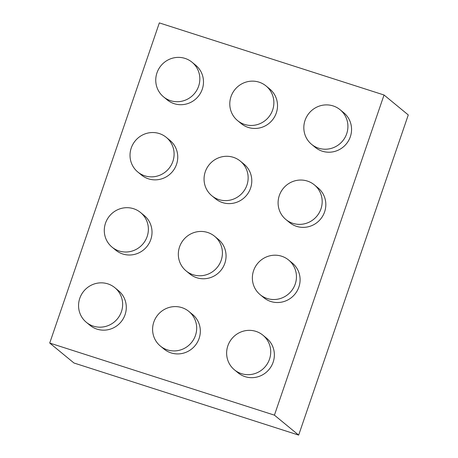 <?xml version="1.0" encoding="UTF-8"?>
<svg xmlns="http://www.w3.org/2000/svg" width="458" height="458" viewBox="0 0 458 458"><rect width="100%" height="100%" fill="white"/><g stroke="black" fill="none" stroke-linecap="round" stroke-linejoin="round"><path stroke-width="0.69" d="M49.722 343.053L73.961 362.999L298.668 435.1L408.278 114.947L384.039 95.001L159.332 22.9L49.722 343.053L274.428 415.154L298.668 435.1M274.428 415.154L384.039 95.001M192.039 62.225L195.686 65.225A22.425 21.784 129.5 0 1 200.587 92.98A22.425 21.784 129.5 0 1 174.2 103.68A22.425 21.784 129.5 0 1 167.187 99.855L163.546 96.856A22.425 21.784 129.5 0 1 160.97 65.7A22.425 21.784 129.5 0 1 192.039 62.225A22.425 21.784 129.5 0 1 196.94 89.98A22.425 21.784 129.5 0 1 170.553 100.68A22.425 21.784 129.5 0 1 163.546 96.856M166.311 137.383L169.952 140.377A22.425 21.784 129.5 0 1 174.853 168.132A22.425 21.784 129.5 0 1 148.472 178.832A22.425 21.784 129.5 0 1 141.459 175.008L137.812 172.008A22.425 21.784 129.5 0 1 135.242 140.852A22.425 21.784 129.5 0 1 166.311 137.383A22.425 21.784 129.5 0 1 171.206 165.132A22.425 21.784 129.5 0 1 144.825 175.832A22.425 21.784 129.5 0 1 137.812 172.008M140.577 212.535L144.224 215.535A22.425 21.784 129.5 0 1 149.125 243.284A22.425 21.784 129.5 0 1 122.738 253.984A22.425 21.784 129.5 0 1 115.731 250.16L112.084 247.165A22.425 21.784 129.5 0 1 109.508 216.004A22.425 21.784 129.5 0 1 140.577 212.535A22.425 21.784 129.5 0 1 145.478 240.284A22.425 21.784 129.5 0 1 119.091 250.984A22.425 21.784 129.5 0 1 112.084 247.165M114.849 287.687L118.49 290.687A22.425 21.784 129.5 0 1 123.391 318.442A22.425 21.784 129.5 0 1 97.01 329.136A22.425 21.784 129.5 0 1 89.997 325.317L86.35 322.317A22.425 21.784 129.5 0 1 83.78 291.162A22.425 21.784 129.5 0 1 114.849 287.687A22.425 21.784 129.5 0 1 119.744 315.442A22.425 21.784 129.5 0 1 93.363 326.142A22.425 21.784 129.5 0 1 86.35 322.317M266.081 85.984L269.722 88.984A22.425 21.784 129.5 0 1 274.623 116.733A22.425 21.784 129.5 0 1 248.242 127.433A22.425 21.784 129.5 0 1 241.229 123.608L237.582 120.609A22.425 21.784 129.5 0 1 235.011 89.453A22.425 21.784 129.5 0 1 266.081 85.984A22.425 21.784 129.5 0 1 270.976 113.733A22.425 21.784 129.5 0 1 244.595 124.433A22.425 21.784 129.5 0 1 237.582 120.609M240.347 161.136L243.994 164.136A22.425 21.784 129.5 0 1 248.894 191.891A22.425 21.784 129.5 0 1 222.508 202.585A22.425 21.784 129.5 0 1 215.495 198.766L211.854 195.766A22.425 21.784 129.5 0 1 209.277 164.605A22.425 21.784 129.5 0 1 240.347 161.136A22.425 21.784 129.5 0 1 245.248 188.891A22.425 21.784 129.5 0 1 218.861 199.585A22.425 21.784 129.5 0 1 211.854 195.766M214.619 236.288L218.26 239.288A22.425 21.784 129.5 0 1 223.161 267.043A22.425 21.784 129.5 0 1 196.78 277.743A22.425 21.784 129.5 0 1 189.767 273.918L186.12 270.918A22.425 21.784 129.5 0 1 183.549 239.763A22.425 21.784 129.5 0 1 214.619 236.288A22.425 21.784 129.5 0 1 219.514 264.043A22.425 21.784 129.5 0 1 193.133 274.743A22.425 21.784 129.5 0 1 186.12 270.918M188.885 311.446L192.532 314.44A22.425 21.784 129.5 0 1 197.432 342.195A22.425 21.784 129.5 0 1 171.046 352.895A22.425 21.784 129.5 0 1 164.038 349.07L160.392 346.071A22.425 21.784 129.5 0 1 157.815 314.915A22.425 21.784 129.5 0 1 188.885 311.446A22.425 21.784 129.5 0 1 193.786 339.195A22.425 21.784 129.5 0 1 167.399 349.895A22.425 21.784 129.5 0 1 160.392 346.071M340.117 109.737L343.763 112.737A22.425 21.784 129.5 0 1 348.658 140.492A22.425 21.784 129.5 0 1 322.277 151.192A22.425 21.784 129.5 0 1 315.264 147.367L311.623 144.367A22.425 21.784 129.5 0 1 309.047 113.212A22.425 21.784 129.5 0 1 340.117 109.737A22.425 21.784 129.5 0 1 345.017 137.492A22.425 21.784 129.5 0 1 318.631 148.192A22.425 21.784 129.5 0 1 311.623 144.367M314.388 184.889L318.029 187.889A22.425 21.784 129.5 0 1 322.93 215.644A22.425 21.784 129.5 0 1 296.549 226.344A22.425 21.784 129.5 0 1 289.536 222.519L285.889 219.519A22.425 21.784 129.5 0 1 283.319 188.364A22.425 21.784 129.5 0 1 314.388 184.889A22.425 21.784 129.5 0 1 319.283 212.644A22.425 21.784 129.5 0 1 292.902 223.344A22.425 21.784 129.5 0 1 285.889 219.519M288.654 260.047L292.301 263.047A22.425 21.784 129.5 0 1 297.202 290.796A22.425 21.784 129.5 0 1 270.815 301.496A22.425 21.784 129.5 0 1 263.802 297.671L260.161 294.671A22.425 21.784 129.5 0 1 257.585 263.516A22.425 21.784 129.5 0 1 288.654 260.047A22.425 21.784 129.5 0 1 293.555 287.796A22.425 21.784 129.5 0 1 267.169 298.496A22.425 21.784 129.5 0 1 260.161 294.671M262.926 335.199L266.567 338.199A22.425 21.784 129.5 0 1 271.468 365.953A22.425 21.784 129.5 0 1 245.087 376.648A22.425 21.784 129.5 0 1 238.074 372.829L234.427 369.829A22.425 21.784 129.5 0 1 231.857 338.668A22.425 21.784 129.5 0 1 262.926 335.199A22.425 21.784 129.5 0 1 267.821 362.954A22.425 21.784 129.5 0 1 241.44 373.648A22.425 21.784 129.5 0 1 234.427 369.829"/></g></svg>
